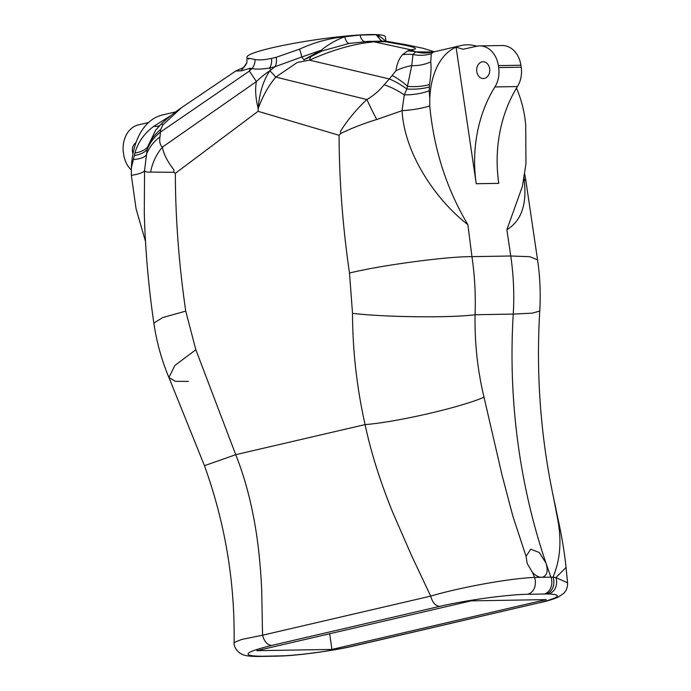 <?xml version="1.0" encoding="UTF-8"?>
<svg xmlns="http://www.w3.org/2000/svg" width="691" height="691" viewBox="0 0 691 691"><rect width="100%" height="100%" fill="white"/><g stroke="black" fill="none" stroke-linecap="round" stroke-linejoin="round"><path stroke-width="1.04" d="M248.786 59.072C245.305 57.759 247.387 57.906 255.022 59.512C259.211 60.255 264.713 59.884 271.528 58.389L276.193 57.301A11.989 6.953 -104.9 0 1 274.966 66.733L269.507 68.003C262.226 69.23 256.396 69.42 252.008 68.564L250.038 68.297L241.038 70.871L235.7 71.035L242.506 67.968L236.987 70.499M132.974 153.756A8.396 6.539 89 0 1 132.456 151.7A8.396 6.539 89 0 1 135.963 142.657M489.634 68.659A8.396 6.539 89 0 1 483.346 78.541A8.396 6.539 89 0 1 476.781 71.648A8.396 6.539 89 0 1 483.061 61.758A8.396 6.539 89 0 1 489.634 68.659M476.842 46.211A74.948 46.314 76.9 0 0 460.94 45.563A74.948 46.314 76.9 0 0 456.069 47.161A74.948 46.314 76.9 0 0 429.793 98.433L429.75 105.956C433.888 149.316 446.593 188.885 467.867 224.653L471.944 256.655C474.734 275.467 475.779 294.824 475.071 314.742C474.596 342.891 477.576 370.376 484.011 397.187L502.167 475.607L512.774 515.857L526.076 556.376L527.147 563.407L532.364 572.234C535.249 575.361 538.142 577.054 541.053 577.322L542.746 577.192M467.867 224.653C437.144 201.072 404.477 154.879 402.067 110.672L376.69 119.517C363.475 123.585 351.469 128.241 340.689 133.484L339.074 135.272L258.071 111.32L175.333 173.337C175.488 218.745 178.96 264.67 185.741 311.114L195.838 349.75L235.735 454.678C246.281 481.152 253.692 511.176 257.959 544.776C259.764 559.287 261.017 574.558 261.708 590.58L262.563 635.21L430.683 596.126L411.637 555.728L393.127 513.344C380.24 481.757 370.894 452.182 365.09 424.602C356.824 387.686 352.626 350.596 352.514 313.317C384.075 317.255 450.912 318.024 475.071 314.742L513.24 314.094A519.606 404.952 89 0 0 545.968 563.079A519.606 404.952 89 0 0 550.943 577.158L542.046 577.305C547.047 575.974 548.352 571.232 545.968 563.079L539.317 552.541L530.748 549.198L526.076 556.376M241.038 70.871L246.903 62.821L246.955 57.223A69.946 7.23 -8.4 0 1 272.323 47.748A69.946 7.23 -8.4 0 1 345.31 36.122A69.946 7.23 -8.4 0 1 385.345 36.787L386.001 41.201M524.046 177.561L524.115 179.15C527.216 204.052 521.472 220.895 506.874 229.697L522.413 186.337L525.946 163.758L525.73 125.356A74.948 46.314 76.9 0 0 524.858 117.764A74.948 46.314 76.9 0 0 516.497 88.12M352.514 313.317L349.491 273.049C342.71 226.605 339.238 180.679 339.074 135.272M498.366 65.61A23.978 18.692 -91 0 0 479.597 45.9A23.978 18.692 -91 0 0 476.514 46.28L463.151 49.251L456.069 47.161L476.237 183.728A119.906 93.449 89 0 1 494.92 86.936A23.978 18.692 -91 0 0 498.652 67.58L521.195 67.2L520.902 65.23L498.366 65.61L498.652 67.58M145.507 241.522L136.101 208.915L131.333 175.333L131.376 167.809A74.948 46.314 -103.1 0 1 157.652 116.546A74.948 46.314 -103.1 0 1 162.523 114.948L175.618 111.899M532.364 572.234L534.584 577.434L541.053 577.322M439.675 606.378C435.451 605.929 432.454 602.517 430.683 596.126C460.197 587.35 510.01 578.289 534.584 577.434L535.318 580.336C535.836 587.626 533.348 592.273 527.881 594.269C507.021 594.519 464.732 600.436 439.675 606.378L271.546 645.463C267.322 645.023 264.333 641.602 262.563 635.21L241.6 639.486L234.094 642.552C234.992 581.943 225.119 523.001 204.458 465.699L235.735 454.678L365.09 424.602C396.85 422.123 461.407 407.241 484.011 397.187M429.75 105.956A39.966 11.522 -5 0 1 402.067 110.672L404.287 94.883L406.861 89.018A49.959 16.316 -136.6 0 0 389.361 78.938L395.952 70.767C396.936 63.84 399.13 58.467 402.551 54.649L407.526 50.987L410.687 49.769L374.228 41.849A39.966 31.147 -91 0 0 368.985 41.374L385.189 41.106L387.383 41.417L385.336 41.184L384.999 41.667L374.228 41.849C354.872 43.464 333.304 49.553 309.508 60.143L297.208 62.51L275.769 77.081L366.912 99.564C373.745 95.479 379.48 90.556 384.127 84.786L389.361 78.938L309.508 60.143A39.966 16.912 -101.2 0 1 310.665 56.731L303.98 59.763A79.94 6.003 -123.8 0 0 301.682 57.016L274.966 66.733L269.853 70.793A79.94 7.256 55.8 0 1 275.769 77.081A79.94 55.358 103.1 0 0 258.218 108.625A79.94 37.219 -124.2 0 1 256.404 81.581L249.373 71.069A79.94 37.616 -123.7 0 1 250.038 68.297M387.383 41.417L406.913 44.872A89.934 43.041 99.9 0 0 401.713 44.621L384.999 41.667M235.7 71.035L181.603 107.606L162.8 124.967L160.727 129.442L159.984 136.896C159.232 141.733 160.044 145.136 162.402 147.105L256.404 81.581A79.94 73.885 -33.2 0 1 269.853 70.793A79.931 49.398 -103.1 0 0 258.218 108.625L258.071 111.32M255.022 59.512A11.989 10.633 -81.7 0 1 252.008 68.564A79.94 73.868 -35.7 0 0 249.373 71.069L160.312 132.188A49.959 42.091 -179 0 0 147.183 149.386L144.549 170.547L144.289 213.087C145.283 249.563 148.47 286.229 153.851 323.103L162.592 317.61L185.741 311.114M271.546 645.463C244.156 652.287 240.718 655.889 261.233 656.26L282.524 655.837C300.956 655.085 333.088 650.723 353.412 645.973L539.084 602.802C559.822 597.542 562.897 594.597 548.317 593.975L527.881 594.269M256.836 650.689L331.965 649.419L546.21 599.607L471.081 600.876L256.836 650.689M407.526 50.987A49.959 48.655 147.8 0 1 415.369 51.695L415.801 51.842A89.934 70.085 -91 0 0 415.369 51.695L410.687 49.769C419.204 49.078 416.215 47.359 401.713 44.621M188.427 381.38L175.454 381.337L168.941 377.536L174.84 365.487L195.838 349.75M175.333 173.337L173.743 172.301L150.621 172.076C147.304 172.379 145.283 171.869 144.549 170.547A39.966 7.929 -178.4 0 1 131.333 175.333M566.041 567.432L555.918 577.607L567.57 582.763L566.041 567.432C564.521 552.662 561.861 536.579 558.069 519.191L553.232 496.129C540.509 435.442 536.017 373.745 539.757 311.036C540.785 293.882 540.06 276.815 537.555 259.833L529.816 256.698L510.753 255.998L471.944 256.655C447.682 256.318 380.335 265.335 349.491 273.049M544.232 593.992A11.989 9.346 89 0 0 551.677 580.06A11.989 9.346 89 0 0 550.943 577.158L552.973 577.132C560.539 559.563 561.93 539.369 557.162 516.54L553.232 496.138M546.063 593.966A11.989 9.553 89.5 0 0 552.973 577.132L555.918 577.607A11.989 10.08 90.9 0 1 548.317 593.975M557.162 516.54L558.069 519.191M460.94 45.563L433.352 52.006A39.966 37.642 72.4 0 1 415.801 51.842L433.179 52.006M329.65 633.759L331.965 649.419M131.376 167.809L134.926 153.048C137.932 142.346 144.22 133.432 153.791 126.298L171.014 115.492M433.352 52.006L431.296 53.76L430.726 61.914C431.417 66.63 431.02 74.179 429.534 84.552L429.171 90.771L429.793 98.433M340.689 133.484L340.516 131.255C348.031 119.396 356.832 108.832 366.912 99.564A49.959 2.937 -118.6 0 0 376.69 119.517M150.621 172.076A49.959 46.003 120.1 0 1 162.402 147.105C163.465 153.782 167.326 161.409 173.994 169.969L173.743 172.301M261.233 656.26L259.695 656.45C245.581 656.58 242.74 655.042 239.06 652.494C235.536 649.264 233.878 645.947 234.094 642.552M279.587 655.94A11.989 9.121 88.6 0 1 278.136 656.13L281.306 656.018C300.049 655.353 335.653 650.352 354.388 645.852L353.412 645.973M282.524 655.837A11.989 8.422 87.5 0 1 281.306 656.018M539.084 602.802L354.388 645.852M162.8 124.967L161.573 123.698C167.939 117.461 179.375 108.979 181.603 107.606M161.573 123.698L155.648 130.158L147.667 146.863L147.183 149.386A39.966 16.204 -168.2 0 1 134.313 155.544M160.727 129.442A49.959 44.492 179.3 0 0 147.667 146.863A39.966 17.137 -166.5 0 1 134.926 153.048M159.984 136.896A49.959 40.76 -174.2 0 0 146.328 154.853A39.966 12.593 -167.2 0 1 133.285 159.561M429.266 86.971A39.966 18.787 7 0 1 406.861 89.018L411.741 65.654L412.993 54.503A49.959 47.368 159.7 0 0 402.551 54.649M431.296 53.76A39.966 37.184 48.6 0 1 412.993 54.503L415.688 51.86A39.966 37.694 72 0 0 433.317 52.024M430.726 61.914A39.966 35.155 9.9 0 1 411.741 65.654A49.959 42.013 145 0 0 395.952 70.767M429.534 84.552A39.966 19.771 8.6 0 1 407.716 86.401A49.959 15.237 -130.9 0 0 392.367 75.587M429.171 90.771A39.966 19.089 0.6 0 1 404.287 94.883A49.959 18.7 -139.3 0 0 384.127 84.786M523.89 178.485A39.966 25.826 178.4 0 0 524.115 179.15L525.903 180.869L537.555 259.833M153.791 126.298A39.966 15.53 -131.5 0 0 159.794 125.442M276.193 57.301L299.514 49.165C314.44 42.315 329.529 38.178 344.766 36.753L360.175 35.051L376.129 34.74L378.107 35.025L385.863 41.184M131.316 169.951A23.978 18.692 -91 0 1 123.724 154.749L123.43 152.78A23.978 18.692 -91 0 1 138.312 124.916L148.539 122.532M521.195 67.2A23.978 18.692 89 0 1 517.455 86.556A119.906 93.449 -91 0 0 498.772 183.348L476.237 183.728M479.597 45.9L502.132 45.52A23.978 18.692 89 0 1 520.902 65.23M304.005 60.108A7.99 1.753 -110.6 0 0 303.98 59.763L321.263 50.218L301.682 57.016A11.989 2.505 -113 0 0 299.514 49.165M271.528 58.389A11.989 7.843 -101.1 0 1 269.507 68.003L270.613 69.679M322.17 50.909A7.99 2.306 -115 0 1 321.263 50.218C328.208 44.492 336.042 40 344.766 36.753A7.99 3.438 -99.9 0 0 349.197 43.412L322.17 50.909L310.665 56.731A7.99 1.477 -122.3 0 1 310.181 56.291M349.197 43.412L368.985 41.374A39.966 31.147 -91 0 0 365.945 41.615M376.129 34.74L381.501 41.158M539.757 311.036L532.32 313.153L513.24 314.094C514.415 294.608 513.586 275.243 510.753 255.998L506.874 229.697M153.868 323.207L153.851 323.103C156.598 341.95 161.625 360.097 168.941 377.536L204.458 465.699M277.592 655.984A11.989 9.346 89 0 1 276.055 656.174L259.695 656.45M494.92 86.936L517.455 86.556M360.175 35.051A7.99 5.139 -92.4 0 0 364.606 41.564M378.107 35.025A7.99 7.109 -79.7 0 0 382.555 41.14M525.903 180.869A119.906 119.906 0 0 0 524.642 173.83M434.276 51.765L423.307 48.353L406.913 44.872M276.055 656.174L278.136 656.13M540.051 602.69C548.213 600.833 554.441 598.872 558.725 596.808L563.752 593.31C564.158 592.843 567.752 590.01 567.57 582.763M433.818 51.868L431.106 52.3M246.903 62.821C244.709 66.725 243.249 68.444 242.506 67.968"/></g></svg>
